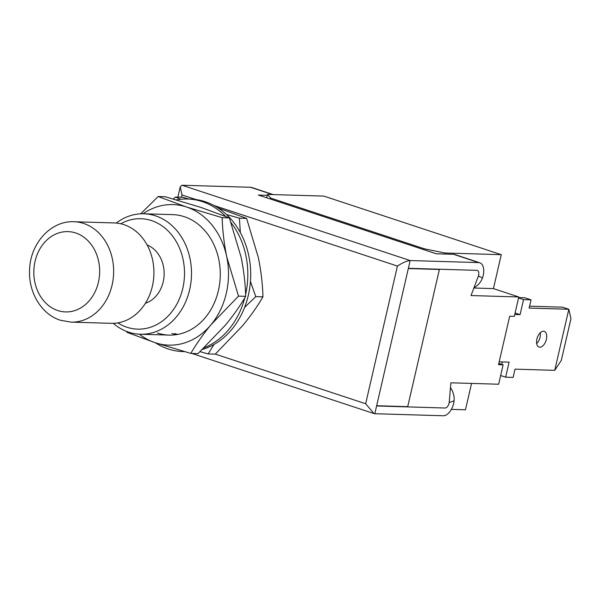 <?xml version="1.0" encoding="UTF-8"?>
<svg xmlns="http://www.w3.org/2000/svg" width="601" height="601" viewBox="0 0 601 601"><rect width="100%" height="100%" fill="white"/><g stroke="black" fill="none" stroke-linecap="round" stroke-linejoin="round"><path stroke-width="0.9" d="M117.819 322.887A55.232 45.263 -88.3 0 0 126.931 327.245A55.232 45.263 -88.3 0 0 182.809 288.307A55.232 45.263 -88.3 0 0 151.55 220.605A55.232 45.263 -88.3 0 0 120.771 223.775M116.256 223.061A60.258 49.38 91.7 0 1 143.909 213.776A60.258 49.38 91.7 0 1 155.546 215.842A60.258 49.38 91.7 0 1 190.908 282.65A60.258 49.38 91.7 0 1 140.326 334.239A60.258 49.38 91.7 0 1 128.689 332.18A60.258 49.38 91.7 0 1 113.266 323.323M123.964 224.661A50.214 41.146 91.7 0 1 153.428 280.336A50.214 41.146 91.7 0 1 111.275 323.323L71.001 322.128A50.214 41.146 91.7 0 0 113.153 279.134A50.214 41.146 91.7 0 0 83.689 223.459A50.214 41.146 91.7 0 0 73.991 221.739L114.265 222.941A50.214 41.146 91.7 0 1 123.964 224.661M147.132 244.998A30.381 24.896 91.7 0 1 164.126 274.665A30.381 24.896 91.7 0 1 145.397 303.265M195.941 199.555L181.99 194.949L180.24 186.858L182.043 185.236L410.167 260.549L478.636 262.584A13.057 7.272 -71.7 0 1 479.823 262.795A13.057 7.272 -71.7 0 1 482.453 277.978L478.404 275.994A5.018 2.795 108.3 0 0 477.299 270.42A5.018 2.795 108.3 0 0 476.848 270.345A5.018 2.795 -71.7 0 1 477.299 270.42A5.018 2.795 -71.7 0 1 478.253 276.43L471.026 295.549L518.783 296.969L493.436 288.6L473.873 288.022M408.38 268.301L374.806 413.721L373.987 413.571L365.656 403.737L397.434 266.07C402.632 262.667 406.877 260.826 410.167 260.549L408.38 268.301L476.848 270.345L439.444 269.225L407.666 406.892L445.063 408.011A5.018 2.795 108.3 0 0 449.24 402.092L450.885 382.799L498.642 384.227L503.12 364.837L498.514 364.702L509.701 316.224L514.306 316.359L518.783 296.969M408.319 268.542L439.391 269.473L407.718 406.652L376.647 405.728M450.472 387.66A15.919 12.155 70.7 0 1 454.138 400.379L454.101 400.807L449.195 402.527L449.24 402.092M376.594 405.968L445.063 408.011A5.018 2.795 -71.7 0 0 449.195 402.527M374.806 413.721L443.275 415.764A13.057 7.272 108.3 0 0 454.101 400.807M438.58 269.203L439.391 269.473M478.404 275.994L478.253 276.422M473.986 287.729A15.919 13.184 -63.9 0 0 482.295 278.406L482.453 277.978M267.25 195.317L258.362 195.047L436.266 253.78L453.53 254.298A13.057 7.272 -71.7 0 1 454.709 254.501L479.823 262.795M182.043 185.236L250.512 187.279A13.057 7.272 -71.7 0 1 251.699 187.482L273.222 194.589M157.454 333.037A60.258 49.38 -88.3 0 0 169.091 335.095A60.258 49.38 -88.3 0 0 219.673 283.507A60.258 49.38 -88.3 0 0 184.319 216.698A60.258 49.38 -88.3 0 0 172.682 214.632L143.909 213.776M139.417 334.201A70.302 57.606 -88.3 0 0 155.216 342.728A70.302 57.606 -88.3 0 0 211.071 324.653A70.302 57.606 -88.3 0 0 226.735 256.785A70.302 57.606 -88.3 0 0 186.55 206.999A70.302 57.606 -88.3 0 0 143.008 213.761M171.841 333.465A60.258 49.38 -88.3 0 0 176.303 334.667M222.16 217.675C222.528 230.416 224.053 243.45 226.735 256.785L238.507 296.113L245.696 296.323C245.336 283.589 243.811 270.548 241.121 257.213L229.357 217.893L200.937 207.428L165.328 196.752L158.138 196.542L186.55 206.999L222.16 217.675L229.357 217.893M238.507 296.113L211.071 324.653C203.04 334.419 196.294 344.005 190.825 353.403L198.014 353.621L225.458 325.081C233.488 315.307 240.235 305.721 245.696 296.323M140.687 213.813L158.138 196.542M190.825 353.403L155.216 342.728L126.803 332.27M155.441 342.803A76.327 62.542 -88.3 0 0 168.257 348.978A76.327 62.542 -88.3 0 0 182.997 351.585A76.327 62.542 -88.3 0 0 184.432 351.608M204.212 347.746A76.327 62.542 -88.3 0 0 244.825 297.78M245.621 294.49A76.327 62.542 -88.3 0 0 231.152 222.753M225.6 216.375A76.327 62.542 -88.3 0 0 202.282 201.613A76.327 62.542 -88.3 0 0 187.542 199.006A76.327 62.542 -88.3 0 0 176.386 199.885M202.417 349.466A76.327 62.542 -88.3 0 0 250.685 276.197A76.327 62.542 -88.3 0 0 205.159 201.696A76.327 62.542 -88.3 0 0 190.419 199.089L187.542 199.006M174.718 333.547A60.258 49.38 -88.3 0 0 177.753 334.426M250.444 281.441L255.771 296.624L262.96 296.834C262.592 284.1 261.067 271.066 258.385 257.731L246.613 218.403L218.201 207.946M255.771 296.624L244.622 307.381M213.971 344.508L208.089 353.921L215.278 354.132L242.714 325.592C250.745 315.825 257.498 306.24 262.96 296.834M226.472 214.512L239.423 218.193L246.613 218.403M239.423 218.193L240.332 232.542M173.321 199.006L175.402 197.053L182.591 197.271L188.909 199.044M175.402 197.053L180.841 199.239M208.089 353.921L200.103 351.668M270.705 198.082L267.453 194.416L323.841 196.099L501.272 254.674L444.883 252.991L424.374 248.814L270.705 198.082L270.48 199.051M471.545 383.415L465.459 409.792L451.366 409.371M498.807 363.417L503.12 364.837M407.666 406.892L406.854 406.629M501.272 254.674L493.436 288.6M267.453 194.416L266.671 197.797M424.374 248.814L424.148 249.783M444.883 252.991L444.642 254.035M536.678 343.592A8.286 4.613 108.3 0 0 540.269 332.721M539.796 347.198A8.286 4.613 108.3 0 0 546.219 340.001A8.286 4.613 108.3 0 0 544.243 331.331A8.286 4.613 108.3 0 0 543.492 331.204A8.286 4.613 108.3 0 0 537.061 338.401A8.286 4.613 108.3 0 0 539.044 347.07A8.286 4.613 108.3 0 0 539.796 347.198M499.168 361.847L509.115 362.148L505.644 377.173L513.126 377.398L515.027 369.157L554.731 370.336L568.831 309.26L529.128 308.08L531.036 299.839L523.554 299.614L520.083 314.646L514.741 314.481M520.083 314.646L515.087 312.993M554.731 370.336L561.326 360.352L570.95 318.665L568.831 309.26L562.491 307.171L529.564 306.187M502.346 361.945L501.775 364.394M531.036 299.839L524.696 297.743L518.648 297.563M505.644 377.173L500.648 375.527M523.554 299.614L518.558 297.968M57.786 310.544A40.169 32.92 -88.3 0 0 98.429 282.222A40.169 32.92 -88.3 0 0 75.696 232.985A40.169 32.92 -88.3 0 0 35.061 261.3A40.169 32.92 -88.3 0 0 57.786 310.544M181.99 194.949L181.457 197.233M215.308 354.109L365.656 403.737M397.434 266.07L213.994 205.512M453.53 254.298L478.636 262.584M272.614 194.574L250.512 187.279M73.991 221.739C50.679 220.514 30.155 243.758 29.592 269.781C28.277 292.109 41.274 314.263 60.393 320.25L71.001 322.128M140.326 334.239L169.091 335.095M180.24 186.858L177.873 197.128M191.832 353.433L373.987 413.571M182.997 351.585L184.507 351.63"/></g></svg>
